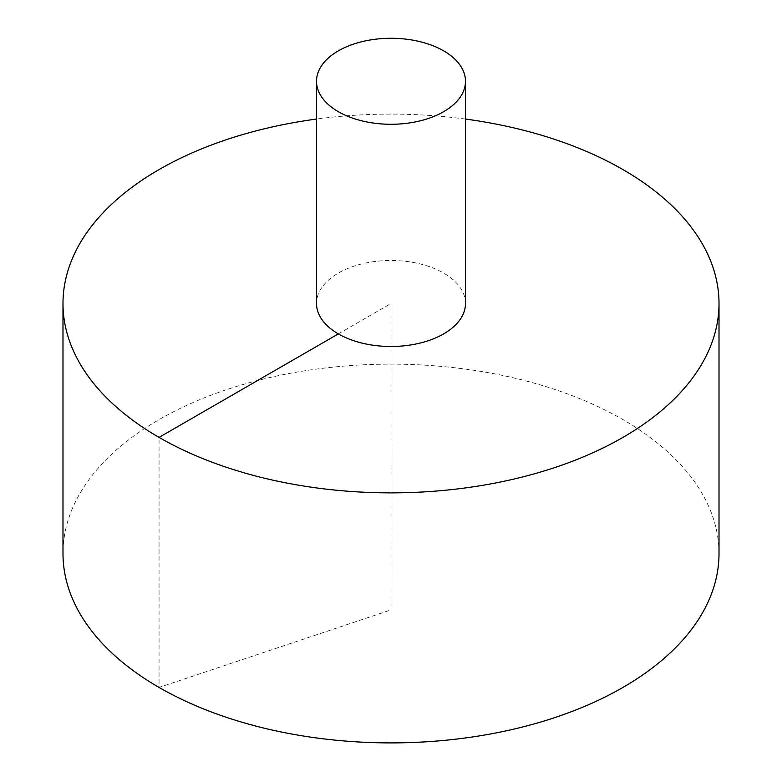 <?xml version="1.0" encoding="UTF-8"?>
<svg xmlns="http://www.w3.org/2000/svg" width="782" height="782" viewBox="0 0 782 782"><rect width="100%" height="100%" fill="white"/><g stroke="black" fill="none" stroke-linecap="round" stroke-linejoin="round"><path stroke-width="0.59" stroke-dasharray="3.91 2.93" d="M719.01 553.519A328.01 189.381 0 0 0 516.521 378.566A328.01 189.381 0 0 0 159.059 419.611A328.01 189.381 0 0 0 62.99 553.519M465.486 119.059A328.01 189.381 0 0 0 316.514 119.059M465.486 303.484A74.486 43 0 0 0 443.668 273.084A74.486 43 0 0 0 338.332 273.084A74.486 43 0 0 0 316.514 303.484M338.332 333.894L391 303.484L391 609.901L159.059 687.437L159.059 437.392"/><path stroke-width="1.17" d="M316.514 119.059A328.01 189.381 0 0 0 159.059 169.577A328.01 189.381 0 0 0 62.99 303.484L62.99 553.519A328.01 189.381 0 0 0 391 742.9A328.01 189.381 0 0 0 719.01 553.519L719.01 303.484A328.01 189.381 0 0 0 465.486 119.059M62.99 303.484A328.01 189.381 0 0 0 391 492.865A328.01 189.381 0 0 0 719.01 303.484M316.514 81.279L316.514 303.484A74.486 43 0 0 0 391 346.485A74.486 43 0 0 0 465.486 303.484L465.486 81.279A74.486 43 0 0 0 419.504 41.544A74.486 43 0 0 0 338.332 50.869A74.486 43 0 0 0 316.514 81.279A74.486 43 0 0 0 391 124.279A74.486 43 0 0 0 465.486 81.279M159.059 437.392L338.332 333.894"/></g></svg>
